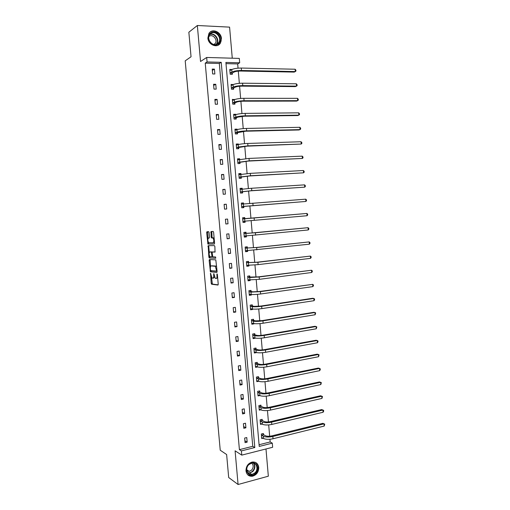 <?xml version="1.0" encoding="UTF-8"?>
<svg xmlns="http://www.w3.org/2000/svg" width="510" height="510" viewBox="0 0 510 510"><rect width="100%" height="100%" fill="white"/><g stroke="black" fill="none" stroke-linecap="round" stroke-linejoin="round"><path stroke-width="0.76" d="M210.541 273.271L211.204 283.299L211.624 284.236L217.948 285.045L218.229 284.178L217.368 274.52L217.062 273.864L216.865 274.476L216.98 275.725C217.062 277.478 216.769 278.403 216.093 278.505L215.271 278.326L213.83 273.589L213.684 275.4C213.773 277.14 213.486 278.058 212.829 278.154L212.026 277.982L210.541 273.271M221.448 38.588L220.314 43.267C217.158 48.488 208.195 44.772 207.876 38.014L208.922 33.462C212.058 28.031 221.161 31.83 221.448 38.588M258.755 467.434C258.672 472.101 256.543 475.033 252.361 476.244C248.759 476.48 246.636 474.676 245.979 470.832C246.037 466.274 248.096 463.348 252.15 462.06C255.873 461.697 258.073 463.488 258.755 467.434M232.267 58.197L229.583 27.132L197.344 25.5L188.853 32.232L191.046 56.769L185.206 60.837L220.231 450.222L226.631 454.537L228.684 477.513L238.081 484.5L268.337 476.2L265.984 448.972M209.081 232.547L208.654 231.661L206.933 231.75L206.671 232.662L207.933 244.06L214.302 244.041L214.576 243.123L213.613 232.324L213.18 231.425L211.032 231.54L211.172 237.042L211.491 237.896L212.963 238.017C214.066 240 214.111 241.587 213.097 242.779L208.692 242.728C207.615 240.79 207.564 239.222 208.545 238.03L209.221 238.011L209.489 237.099L209.081 232.547M259.08 444.733L270.16 441.966L272.295 443.152L272.646 447.276L241.772 455.124L235.091 450.821L238.081 484.5M241.772 455.124L241.396 450.904L254.802 447.538L221.225 62.316L207.073 61.952L206.671 57.464L239.305 58.401L239.681 62.787L225.892 62.43L259.227 446.428L272.295 443.152M239.407 449.648L252.75 446.314L219.319 63.469L205.237 63.125L239.407 449.648L241.396 450.904M205.237 63.125L207.073 61.952M197.344 25.5L200.538 61.493L206.671 57.464M209.419 259.539L209.151 260.412L210.426 271.792L216.82 272.372L217.101 271.492L215.806 259.858L209.419 259.539M208.858 257.072L208.176 245.661L214.442 245.635L214.882 246.553L215.016 252.067L212.434 252.023L212.166 252.922L212.766 256.817L215.628 256.983L215.673 258.226L209.278 257.977L208.858 257.072L209.699 256.983L209.629 256.249M233.236 84.577L231.068 84.43L231.483 89.231L233.637 89.244L233.548 88.166M235.837 114.635L235.805 114.278L233.656 114.304L234.065 119.079L236.213 119.047L236.124 117.976M238.419 144.559L238.368 143.967L236.226 144.037L236.64 148.786L238.776 148.71L238.686 147.645M240.994 174.35L240.924 173.521L238.788 173.636L239.196 178.366L241.332 178.245L241.236 177.18M243.461 202.935L242.352 203.088L243.557 203.994L243.461 202.935L241.338 203.095L241.746 207.806L243.869 207.64L243.78 206.582M246.081 233.274L245.992 232.222L243.876 232.42L244.284 237.112L246.4 236.901L244.277 237.035M245.278 236.933L246.292 235.869L246.4 236.901M248.599 262.414L248.51 261.369L246.406 261.617L246.808 266.284L248.912 266.029L246.789 266.08M248.842 265.232L248.912 266.029M251.105 291.427L251.016 290.388L248.918 290.674L249.32 295.322L251.417 295.022L249.294 295.003M251.373 294.461L251.417 295.022M253.604 320.312L253.515 319.273L251.424 319.604L251.825 324.226L253.91 323.888L251.787 323.786M253.884 323.563L253.91 323.888M256.084 349.063L255.994 348.03L253.916 348.4L254.318 353.003L256.396 352.62L254.267 352.448M258.557 377.68L258.468 376.654L256.396 377.068L256.798 381.652L258.64 381.276M261.018 406.17L260.935 405.15L258.87 405.603L259.265 410.167L260.82 409.817M263.472 434.533L263.383 433.519L261.33 434.016L261.719 438.555L263.071 438.224M270.16 441.966L269.93 439.263M269.669 436.222L268.693 424.919M268.438 421.917L267.463 410.544M267.208 407.586L266.22 396.136M265.971 393.223L264.983 381.69M264.735 378.822L263.74 367.219M263.498 364.389L262.491 352.71M262.255 349.924L261.241 338.168M261.005 335.427L259.992 323.589M259.762 320.898L258.736 308.983M258.506 306.331L257.48 294.34M257.257 291.739L256.218 279.665M255.994 277.108L254.955 264.958M254.739 262.44L253.687 250.212M253.476 247.745L252.418 235.435M252.208 233.013L251.143 220.626M250.939 218.248L249.874 205.817M249.664 203.394L248.599 190.989M248.383 188.509L247.324 176.128M247.101 173.585L246.043 161.23M245.82 158.629L244.762 146.3M244.532 143.641L243.474 131.331M243.238 128.616L242.186 116.331M241.944 113.558L240.892 101.292M240.65 98.462L239.598 86.222M239.349 83.328L238.297 71.113M238.049 68.161L237.679 63.928L226 63.635M262.248 420.367L262.159 419.347L260.1 419.826L260.495 424.377L261.936 424.039M259.794 391.941L259.705 390.915L257.633 391.355L258.028 395.926L259.717 395.562M257.327 363.388L257.238 362.355L255.159 362.75L255.555 367.34L257.595 366.951M254.847 334.7L254.758 333.667L252.673 334.018L253.068 338.634L255.153 338.27L253.03 338.13M252.354 305.885L252.265 304.846L250.174 305.159L250.576 309.793L252.667 309.474L250.544 309.411M252.628 309.028L252.667 309.474M249.855 276.936L249.766 275.897L247.662 276.165L248.064 280.819L250.168 280.545L248.045 280.557M250.11 279.862L250.168 280.545M247.344 247.86L247.254 246.815L245.144 247.038L245.546 251.71L247.656 251.481L245.533 251.577M247.579 250.569L247.656 251.481M244.819 218.65L244.73 217.598L242.607 217.776L243.015 222.475L245.131 222.283L243.015 222.456M245.042 221.232L245.131 222.283M242.275 189.191L242.193 188.247L240.063 188.381L240.471 193.099L242.601 192.958L242.511 191.9M239.706 159.471L239.649 158.763L237.507 158.852L237.921 163.595L240.057 163.493L239.961 162.429M237.131 129.616L237.086 129.138L234.944 129.189L235.352 133.951L237.501 133.894L237.405 132.829M234.536 99.622L232.362 99.386L232.777 104.167L234.931 104.161L234.836 103.09M231.935 69.487L229.768 69.443L230.188 74.25L232.35 74.288L232.254 73.21M237.679 63.928L239.681 62.787M219.319 63.469L221.225 62.316M252.75 446.314L254.802 447.538M214.436 69.124L214.863 73.988L212.651 73.95L212.217 69.079L214.436 69.124L212.332 70.386M215.768 84.277L216.195 89.123L213.983 89.11L213.556 84.252L215.768 84.277L213.658 85.431M217.094 99.393L217.515 104.231L215.309 104.238L214.882 99.393L217.094 99.393L214.978 100.432M218.414 114.469L218.841 119.295L216.635 119.327L216.214 114.495L218.414 114.469L216.291 115.407M219.733 129.514L220.161 134.328L217.961 134.385L217.534 129.565L219.733 129.514L217.604 130.343M221.053 144.528L221.474 149.328L219.281 149.404L218.86 144.598L221.053 144.528L218.917 145.248M222.366 159.502L222.787 164.29L220.601 164.392L220.18 159.592L222.366 159.502L220.224 160.114M223.68 174.439L224.1 179.22L221.914 179.341L221.493 174.554L223.68 174.439L221.525 174.949M224.987 189.344L225.407 194.112L223.227 194.259L222.806 189.484L224.987 189.344L222.825 189.745M226.293 204.217L226.708 208.972L224.534 209.145L224.113 204.376L226.293 204.217L224.126 204.516M227.594 219.051L228.008 223.801L225.841 223.992L225.42 219.236L227.594 219.051L225.42 219.243M228.888 233.854L229.309 238.591L227.141 238.808L226.72 234.058L228.888 233.854M230.188 248.619L230.603 253.349L228.442 253.585L228.021 248.848L230.188 248.619M231.476 263.358L231.891 268.069L229.736 268.33L229.322 263.606L231.476 263.358M232.77 278.052L233.185 282.757L231.03 283.037L230.616 278.326L232.77 278.052M234.058 292.721L234.466 297.413L232.318 297.719L231.903 293.014L234.058 292.721M235.339 307.351L235.748 312.037L233.605 312.362L233.197 307.67L235.339 307.351M236.621 321.95L237.029 326.623L234.893 326.967L234.479 322.294L236.621 321.95M237.896 336.517L238.31 341.177L236.175 341.547L235.76 336.88L237.896 336.517M239.171 351.052L239.579 355.7L237.45 356.088L237.042 351.435L239.171 351.052M240.446 365.549L240.854 370.19L238.725 370.598L238.317 365.95L240.446 365.549M241.714 380.014L242.123 384.642L240 385.075L239.592 380.441L241.714 380.014M242.983 394.447L243.385 399.062L241.268 399.521L240.86 394.893L242.983 394.447M244.245 408.848L244.647 413.457L242.537 413.929L242.129 409.313L244.245 408.848M245.508 423.211L245.909 427.813L243.799 428.304L243.397 423.702L245.508 423.211M246.763 437.548L247.165 442.132L245.061 442.654L244.66 438.058L246.763 437.548M247.165 442.132L244.896 440.787M245.909 427.813L243.646 426.558M244.647 413.457L242.39 412.303M243.385 399.062L241.134 398.01M242.123 384.642L239.878 383.686M240.854 370.19L238.616 369.329M239.579 355.7L237.348 354.941M238.31 341.177L236.085 340.521M237.029 326.623L234.81 326.068M235.748 312.037L233.535 311.578M234.466 297.413L232.26 297.062M233.185 282.757L230.985 282.508M231.891 268.069L229.698 267.922M230.603 253.349L228.416 253.298M229.309 238.591L227.128 238.648M244.73 217.598L243.614 217.694L244.959 218.758L306.88 213.448L242.703 218.828M228.008 223.801L225.834 223.96M242.193 188.247L241.083 188.445L242.154 189.21M240.924 173.521L239.815 173.77L240.745 174.401M239.649 158.763L238.546 159.063L239.337 159.566M238.368 143.967L237.271 144.317L237.928 144.712M237.086 129.138L235.99 129.546L236.519 129.84M235.805 114.278L234.708 114.737L235.104 114.935M234.517 99.386L233.682 100.017M233.229 84.456L232.267 85.068M213.021 278.135L213.671 278.052L214.474 276.955M216.297 278.479L217.655 277.714M211.516 277.319L212.377 284.089L218.165 284.848M210.917 270.625L211.357 271.728L217.018 272.212M210.088 259.571L210.553 266.564M210.483 269.975L210.783 270.619L216.316 271.071L216.508 270.453L215.309 266.277L211.216 265.901C210.56 266.035 210.279 266.959 210.369 268.681L210.483 269.975M216.686 266.87L216.163 266.175L214.997 266.15M211.911 265.825L215.845 266.054M209.291 252.463L208.756 246.464L207.914 246.553M208.883 245.661L208.756 246.464M215.175 251.965L213.256 251.934M215.813 258.105L209.278 257.977M209.808 251.978C208.819 253.145 208.877 254.707 209.973 256.664L211.682 256.817L211.95 255.931L211.357 252.042L209.808 251.978L210.566 251.895M211.72 256.81L212.644 256.67M212.319 252.08L211.248 252.004M210.655 251.883L212.103 251.908M209.699 256.983L210.12 257.888M213.161 242.773L214.493 242.167M214.149 238.323L212.664 237.909M211.797 231.502L212.026 236.959L212.345 237.813L213.524 237.826M208.392 242.371L208.877 244.009L214.442 243.958M207.685 231.712L208.048 238.508M262.803 433.659L263.613 434.724L265.487 435.744C267.023 436.381 269.114 436.433 271.747 435.891L322.836 423.338L324.717 424.116L324.213 426.067L273.028 438.766C269.063 439.588 265.927 439.512 263.619 438.53L261.63 437.535M324.213 426.067L324.035 423.855L272.831 436.471C268.866 437.287 265.729 437.217 263.421 436.248L261.413 435.036M324.717 424.116L322.836 423.338M263.613 434.724L261.553 435.221M260.419 423.529L260.782 423.44M261.56 419.488L262.389 420.552L264.256 421.496C265.793 422.089 267.884 422.121 270.523 421.598L321.714 409.562L322.906 410.046L271.601 422.133C267.629 422.924 264.492 422.873 262.191 421.98L260.189 420.852M260.406 423.357L262.389 424.269L262.191 421.98M323.085 412.258L322.906 410.046L323.595 410.327L323.671 411.213L323.085 412.258L271.798 424.435C267.827 425.225 264.69 425.174 262.389 424.269M262.389 420.552L260.329 421.031M259.195 409.377L259.666 409.269M260.317 405.284L261.165 406.349L263.026 407.216C264.562 407.758 266.647 407.777 269.293 407.273L320.586 395.76L321.778 396.2L270.37 407.77C266.392 408.523 263.249 408.497 260.954 407.681L258.959 406.629M259.176 409.141L261.152 409.976L260.954 407.681M321.957 398.425L321.778 396.2L322.473 396.512L321.957 398.425L270.568 410.072C266.59 410.837 263.453 410.805 261.152 409.976M261.165 406.349L259.099 406.808M255.287 473.395C249.664 479.158 242.843 469.723 248.848 464.412C254.528 458.713 261.203 468.123 255.287 473.395M248.886 464.616C244.819 468.135 247.063 475.518 251.87 474.472L254.847 472.929C258.94 469.34 256.575 461.926 251.698 463.118L248.886 464.616M251.685 463.125C253.706 465.228 253.642 467.594 251.5 470.226L249.18 471.418L246.885 471.004M247.809 474.861L252.042 475.977L255.759 474.058C259.36 469.423 259.239 465.534 255.395 462.372M217.815 44.211C211.848 48.405 204.593 36.382 210.968 32.78C216.999 28.681 224.094 40.621 217.815 44.211M211.044 33.341L209.61 34.757C206.231 39.41 212.861 47.169 217.375 43.917L218.726 42.598C222.201 38.04 215.666 30.109 211.044 33.341M208.883 36.516L209.253 36.248C212.861 33.717 217.98 39.895 215.271 43.465L214.13 44.548M217.936 45.275L219.982 43.433C224.304 37.791 216.208 27.922 210.458 31.932M257.964 395.193L258.57 395.059M259.061 391.049L259.934 392.113L261.796 392.904C263.326 393.395 265.417 393.401 268.062 392.917L319.458 381.926L320.65 382.328L269.14 393.369C265.149 394.096 262.012 394.09 259.717 393.35L257.722 392.381M257.939 394.899L259.915 395.645L259.717 393.35M320.828 384.553L320.65 382.328L321.345 382.659L320.828 384.553L269.337 395.677C265.347 396.41 262.21 396.397 259.915 395.645M259.934 392.113L257.862 392.553M256.734 380.976L257.493 380.817M257.805 376.788L258.697 377.846L260.559 378.56C262.083 379 264.174 378.994 266.826 378.528L318.329 368.067L319.515 368.424L267.903 378.936C263.906 379.631 260.763 379.65 258.474 378.981L256.485 378.095M256.708 380.619L258.672 381.289L258.474 378.981M319.693 370.655L319.515 368.424L320.21 368.781L320.286 369.673L319.693 370.655L268.101 381.25C264.103 381.952 260.967 381.964 258.672 381.289M258.697 377.846L256.626 378.267M255.504 366.728L256.441 366.543M256.543 362.489L257.467 363.547L259.316 364.185C260.839 364.573 262.93 364.548 265.589 364.108L317.195 354.169L318.38 354.495L266.66 364.471C262.663 365.134 259.513 365.173 257.231 364.586L255.249 363.783M255.465 366.314L257.429 366.894L257.231 364.586M318.559 356.726L318.38 354.495L319.081 354.871L318.559 356.726L266.864 366.792C262.86 367.461 259.717 367.493 257.429 366.894M257.467 363.547L255.389 363.942M255.28 348.158L256.224 349.216L258.073 349.777C259.596 350.115 261.687 350.077 264.352 349.656L316.06 340.246L317.239 340.527L265.423 349.968C261.413 350.606 258.264 350.67 255.982 350.153L254.005 349.433M254.229 351.97L256.186 352.467L255.982 350.153M317.424 342.765L317.239 340.527L317.94 340.929L318.017 341.827L317.424 342.765L265.621 352.295C261.611 352.939 258.468 352.996 256.186 352.467M256.224 349.216L254.146 349.592M254.005 333.795L254.987 334.853L256.83 335.338C258.347 335.625 260.444 335.567 263.109 335.166L314.919 326.292L316.098 326.534L264.174 335.44C260.157 336.045 257.014 336.128 254.732 335.695L252.762 335.057M252.979 337.594L254.936 338.009L254.732 335.695M316.283 328.778L316.098 326.534L316.806 326.961L316.283 328.778L264.378 337.773C260.361 338.379 257.212 338.461 254.936 338.009M254.987 334.853L252.903 335.204M252.73 319.394L253.744 320.452L255.58 320.86L261.866 320.643L313.777 312.311L314.957 312.502L262.93 320.873C258.901 321.447 255.752 321.555 253.483 321.198L251.513 320.643M253.1 323.385L252.775 323.627M251.736 323.187L253.68 323.519L253.483 321.198M315.142 314.753L314.957 312.502L315.664 312.955L315.142 314.753L263.128 323.212C259.106 323.786 255.956 323.888 253.68 323.519M253.744 320.452L251.653 320.79M251.449 304.967L252.495 306.025L254.331 306.351L260.616 306.089L312.636 298.293L313.809 298.446L261.675 306.274C257.646 306.816 254.496 306.943 252.227 306.663L250.263 306.198M251.972 308.913L251.532 309.258M250.487 308.748L252.431 308.996L252.227 306.663M313.994 300.702L313.809 298.446L314.523 298.924L314.594 299.823L313.994 300.702L261.879 308.614C257.85 309.162 254.694 309.289 252.431 308.996M252.495 306.025L250.404 306.338M250.161 290.502L251.245 291.567L253.075 291.809L259.367 291.503L312.662 284.357L260.425 291.644L250.971 292.102L249.007 291.72M250.844 294.391L250.289 294.863M249.231 294.276L251.169 294.442L250.971 292.102M312.847 286.62L312.662 284.357L313.376 284.86L313.452 285.766L312.847 286.62L260.623 293.99C256.587 294.506 253.438 294.652 251.169 294.442M251.245 291.567L249.148 291.854M248.867 276.012L249.996 277.07L258.111 276.885L311.508 270.236L259.169 276.975L249.709 277.504L247.752 277.21M249.709 279.831L249.039 280.43M247.975 279.773L249.906 279.85L249.709 277.504M311.693 272.506L311.508 270.236L312.228 270.765L312.298 271.671L311.693 272.506L259.367 279.327L249.906 279.85M249.996 277.07L247.892 277.338M247.567 261.477L248.74 262.542L256.855 262.229L310.354 256.09L257.907 262.274L246.496 262.663M248.574 265.219L247.79 265.965M246.719 265.232L248.644 265.226L248.44 262.88M310.539 258.36L310.354 256.09L311.074 256.638L311.151 257.544L310.539 258.36L258.111 264.633L248.644 265.226M248.74 262.542L246.63 262.79M246.253 246.916L247.484 247.981L255.599 247.541L309.2 241.906L256.645 247.541L245.233 248.083M247.433 250.569L246.534 251.462M245.457 250.659L247.382 250.563L247.178 248.217M309.385 244.182L309.2 241.906L309.921 242.48L309.997 243.391L309.385 244.182L247.382 250.563M247.484 247.981L245.367 248.204M244.934 232.318L246.222 233.382L248.032 233.312L308.04 227.69L255.382 232.777L243.971 233.478M244.194 236.06L246.107 235.875L245.903 233.516M308.225 229.972L308.04 227.69L308.767 228.295L308.843 229.207L308.225 229.972L246.107 235.875M246.222 233.382L244.105 233.586M242.613 217.783L243.614 217.694M245.138 221.123L244.016 222.373M242.926 221.416L244.838 221.149L244.634 218.784M307.065 215.73L306.88 213.448L307.606 214.072L307.683 214.984L307.065 215.73L244.838 221.149M244.959 218.758L242.837 218.937M241.345 203.159L242.352 203.088M243.895 206.448L305.904 201.456L243.563 206.391L241.772 206.614L243.895 206.448L242.798 207.723M305.719 199.168L306.446 199.818L306.523 200.736L305.904 201.456L305.719 199.168L241.428 204.153M240.076 188.509L241.083 188.445M242.626 191.76L250.735 190.829L304.738 187.157L251.774 190.651L240.497 191.9L242.626 191.76L241.587 193.029M304.553 184.862L305.286 185.538L305.356 186.456L304.738 187.157L304.553 184.862L251.57 188.266L240.159 189.44M238.808 173.827L239.815 173.77M241.351 177.034L249.46 175.976L303.571 172.82L250.499 175.752L239.222 177.155L241.351 177.034L240.363 178.296M303.38 170.518L304.119 171.22L304.196 172.138L303.571 172.82L303.38 170.518L250.289 173.362L238.884 174.694M237.532 159.107L238.546 159.063M240.076 162.282L248.185 161.09L302.398 158.451L249.218 160.822L237.94 162.378L240.076 162.282L239.133 163.538M302.207 156.143L302.946 156.876L303.023 157.794L302.398 158.451L302.207 156.143L249.014 158.425L237.603 159.917M236.257 144.355L237.271 144.317M238.801 147.486L246.904 146.166L301.225 144.049L247.936 145.847L238.431 147.014L236.659 147.562L238.801 147.486L237.896 148.741M301.034 141.742L301.78 142.494L301.856 143.418L301.225 144.049L301.034 141.742L247.726 143.45C243.614 143.635 240.446 144.024 238.227 144.623L236.321 145.101M234.976 129.565L235.99 129.546M237.52 132.664L245.622 131.21L298.898 129.974L300.046 129.616L246.649 130.847C242.53 131.006 239.356 131.414 237.144 132.077L235.378 132.715L237.52 132.664L236.653 133.92M299.861 127.302L300.607 128.08L300.677 129.005L300.046 129.616L299.861 127.302L246.445 128.437C242.32 128.59 239.152 129.005 236.933 129.687L235.033 130.254M233.695 114.744L234.708 114.737M236.238 117.804L238.004 117.09L244.335 116.216L297.719 115.553L298.866 115.152L245.361 115.808C241.23 115.936 238.062 116.369 235.849 117.115L234.084 117.835L236.238 117.804L235.403 119.059M298.681 112.831L299.427 113.641L299.504 114.565L298.866 115.152L298.681 112.831L245.157 113.392C241.026 113.513 237.851 113.953 235.639 114.712L233.746 115.375M232.407 99.89L233.427 99.89M234.951 102.912L236.716 102.108C238.189 101.56 240.299 101.254 243.047 101.19L296.539 101.095L297.687 100.655L244.073 100.731C239.936 100.827 236.761 101.286 234.549 102.115L232.796 102.918L234.951 102.912L234.147 104.167M297.496 98.328L298.248 99.163L298.324 100.094L297.687 100.655L297.496 98.328L243.863 98.315C239.725 98.398 236.551 98.864 234.345 99.705L232.458 100.457M231.119 85.004L232.139 85.011M233.663 87.981L235.422 87.095C236.895 86.49 239.005 86.171 241.759 86.133L295.36 86.611L296.501 86.126L242.773 85.623C238.629 85.68 235.454 86.171 233.255 87.082L231.502 87.969L233.663 87.981L232.891 89.237M296.31 83.793L297.069 84.654L297.139 85.584L296.501 86.126L296.31 83.793L242.569 83.2C238.425 83.251 235.25 83.742 233.044 84.666L231.164 85.508M229.825 70.08L230.839 70.099M232.369 73.019L234.122 72.05C235.594 71.387 237.705 71.049 240.465 71.037L294.174 72.095L295.315 71.566L241.479 70.482C237.328 70.507 234.147 71.017 231.948 72.012L230.208 72.981L232.369 73.019L231.623 74.275M295.124 69.226L295.883 70.112L295.959 71.043L295.315 71.566L295.124 69.226L241.268 68.053C237.118 68.072 233.943 68.582 231.744 69.589L229.863 70.527M210.828 273.813L210.356 273.87M217.356 274.412L216.865 274.476M214.053 274.112L213.575 274.17M214.168 275.343L213.684 275.4M217.47 275.661L216.98 275.725M212.466 284.127L211.624 284.236M212.039 283.197L211.204 283.299M211.357 271.728L210.515 271.83M210.936 270.81L210.094 270.912M209.992 260.317L209.151 260.412M217.056 270.982L216.355 271.065M216.999 270.396L216.508 270.453M216.884 269.076L216.393 269.133M212.058 265.806L211.216 265.901M213.288 251.934L212.434 252.023M212.434 255.873L211.95 255.931M212.166 252.858L211.682 252.909M209.336 237.953L208.545 238.03M212.453 237.858L211.599 237.94M212.026 236.959L211.172 237.042M211.618 232.381L210.764 232.464M208.877 244.009L208.035 244.099M208.456 243.123L207.615 243.206M207.513 232.585L206.671 232.662M263.619 438.53L263.421 436.248M273.028 438.766L272.831 436.471M271.798 424.435L271.601 422.133M270.568 410.072L270.37 407.77M253.738 463.188C255.529 465.936 255.204 468.722 252.769 471.527L249.798 473.057L247.809 472.936M247.554 472.579C249.282 473.089 250.92 472.649 252.475 471.259C254.873 468.48 255.153 465.757 253.323 463.093M209.916 34.336C214.614 32.226 219.982 39.735 216.807 43.905L216.457 44.357M215.998 44.491C220.02 40.73 214.525 32.251 209.629 34.725M269.337 395.677L269.14 393.369M268.101 381.25L267.903 378.936M266.864 366.792L266.66 364.471M265.621 352.295L265.423 349.968M264.378 337.773L264.174 335.44M263.128 323.212L262.93 320.873M261.879 308.614L261.675 306.274M260.623 293.99L260.425 291.644M259.367 279.327L259.169 276.975M258.111 264.633L257.907 262.274M256.849 249.906L256.645 247.541M255.587 235.142L255.382 232.777M254.318 220.345L254.114 217.974M243.563 206.391L243.359 204.019M253.049 205.517L252.845 203.139M242.282 191.594L242.078 189.223M251.774 190.651L251.57 188.266M241 176.766L240.797 174.388M250.499 175.752L250.289 173.362M239.719 161.906L239.515 159.522M249.218 160.822L249.014 158.425M238.431 147.014L238.227 144.623M247.936 145.847L247.726 143.45M237.144 132.077L236.933 129.687M246.649 130.847L246.445 128.437M235.849 117.115L235.639 114.712M245.361 115.808L245.157 113.392M234.549 102.115L234.345 99.705M244.073 100.731L243.863 98.315M233.255 87.082L233.044 84.666M242.773 85.623L242.569 83.2M231.948 72.012L231.744 69.589M241.479 70.482L241.268 68.053M220.314 43.267L219.906 43.541M212.377 284.089L211.542 284.197M211.267 271.69L210.426 271.792M216.163 266.175L215.309 266.277M212.205 251.953L211.357 252.042M210.024 257.85L209.176 257.939M213.824 237.934L212.963 238.017M212.345 237.813L211.491 237.896M208.775 243.971L207.933 244.06M249.18 471.418L246.725 469.755M251.87 474.472L249.798 473.057L247.777 472.891M249.435 474.185L248.121 473.286M216.438 44.364L218.726 42.598M215.271 43.465L213.786 44.485"/></g></svg>
